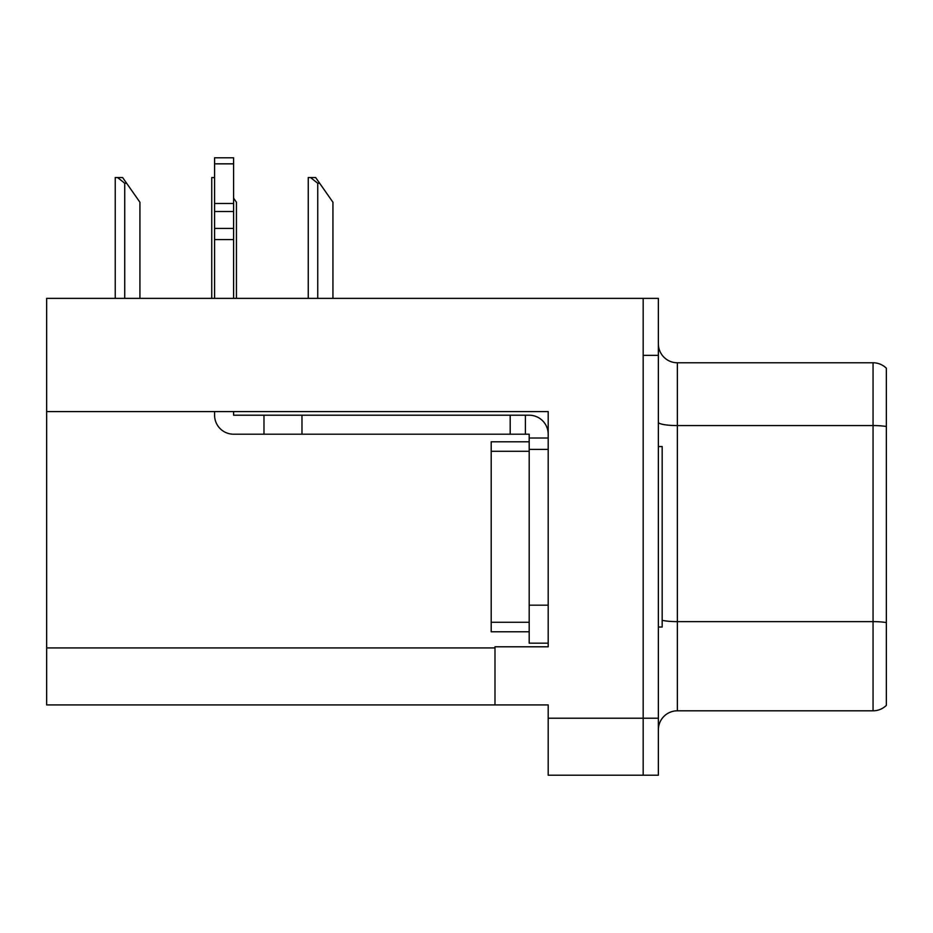 <?xml version="1.0" encoding="UTF-8"?>
<svg xmlns="http://www.w3.org/2000/svg" width="933" height="933" viewBox="0 0 933 933"><rect width="100%" height="100%" fill="white"/><g stroke="black" fill="none" stroke-linecap="round" stroke-linejoin="round"><path stroke-width="1.4" d="M548.196 449.403L548.196 605.179L529.186 605.179L529.186 643.175L548.196 643.175L548.196 605.179L548.196 646.791L494.991 646.791L494.991 704.916L46.65 704.916L46.65 411.593L548.196 411.593L548.196 449.403L529.186 449.403L529.186 434.207L525.384 434.207L525.384 415.208L529.186 415.208A18.998 18.998 0 0 1 548.184 434.218M494.991 704.916L548.196 704.916L548.196 775.218L643.175 775.218L643.175 718.223L643.175 775.218L658.371 775.218L658.371 718.223L643.175 718.223L643.175 298.373L46.65 298.373L46.65 411.593M886.35 634.825L886.35 695.61L886.35 634.825M658.371 729.804A18.998 18.998 0 0 1 677.37 710.806L873.055 710.806L873.055 362.774L677.37 362.774A18.998 18.998 0 0 1 658.371 343.776A18.998 18.998 0 0 0 677.37 362.774L677.37 710.806M643.175 298.373L658.371 298.373L658.371 355.368L643.175 355.368L643.175 718.223L548.196 718.223M886.35 368.208A18.998 18.998 0 0 0 873.055 362.774A18.998 18.998 0 0 1 886.35 368.208L886.35 705.383A18.998 18.998 0 0 1 873.055 710.806M658.371 355.368L658.371 718.223M886.35 428.212L886.35 624.259M886.35 377.97L886.35 426.509A18.998 3.3 180 0 0 873.055 425.565L677.37 425.565A18.998 3.3 0 0 1 658.371 422.264M214.59 411.593L214.59 415.208A18.998 18.998 0 0 0 233.588 434.207L263.981 434.207L263.981 415.208L525.384 415.208M548.196 438.009L529.186 438.009M529.186 605.179L529.198 441.799L491.201 441.799L491.201 451.304L529.186 451.304M529.186 643.175L548.196 643.175M263.981 434.207L510.188 434.207L510.188 415.208M525.384 434.207L510.188 434.207M233.588 411.593L233.588 415.208L263.981 415.208M214.59 298.373L214.59 239.571L233.588 239.571L233.588 298.373M233.588 163.846L214.59 163.846L214.59 157.782L233.588 157.782L233.588 239.571M214.59 239.571L214.59 228.422L233.588 228.422M233.588 211.499L214.59 211.499L214.59 163.846M214.59 211.499L214.59 228.422M233.588 203.499L214.59 203.499M658.371 446.557L662.173 446.557L662.173 627.034L658.371 627.034M529.186 631.781L491.201 631.781L491.201 451.304M319.646 183.241L317.745 183.241L310.561 177.55L315.657 177.55L332.941 202.239L332.941 298.373M308.252 298.373L308.252 177.55L310.561 177.55M236.434 298.373L236.434 202.239L233.588 198.169M211.744 298.373L211.744 177.55L214.054 177.55L214.59 178.541M126.631 183.241L124.73 183.241L117.546 177.55L122.631 177.55L139.927 202.239L139.927 298.373M115.237 298.373L115.237 177.55L117.546 177.55M46.65 647.934L494.991 647.934M886.35 622.568A18.998 3.3 180 0 0 873.055 621.623L677.37 621.623A18.998 3.3 0 0 1 662.173 620.305M301.977 434.207L301.977 415.208M491.201 622.276L529.186 622.276M317.745 298.373L317.745 183.241M124.73 298.373L124.73 183.241"/></g></svg>
